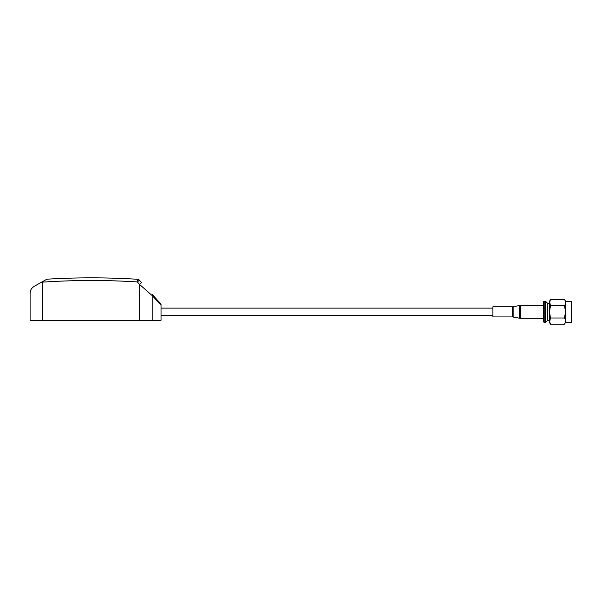 <?xml version="1.0" encoding="UTF-8"?>
<svg xmlns="http://www.w3.org/2000/svg" width="602" height="602" viewBox="0 0 602 602"><rect width="100%" height="100%" fill="white"/><g stroke="black" fill="none" stroke-linecap="round" stroke-linejoin="round"><path stroke-width="0.9" d="M152.795 320.309L161.027 320.309L161.027 305.244L152.795 296.131L139.559 284.4L139.559 320.309L152.795 320.309L152.795 296.131A2.656 2.536 -42.1 0 0 152.163 294.348L160.621 303.717M30.123 292.753L30.1 293.302C30.04 290.51 31.402 288.185 34.179 286.334C31.402 288.185 30.04 290.51 30.1 293.302L30.1 320.309L139.559 320.309M139.559 284.4L137.361 281.932A734.463 734.463 0 0 0 42.712 282.127L42.712 320.309M42.712 282.127L42.306 281.774L46.881 279.2L34.179 286.334M161.027 304.529A2.656 2.536 -42.1 0 0 160.493 303.566L161.027 305.244M137.527 279.283A2.664 2.664 0 0 1 139.34 280.156L137.369 281.932L137.527 279.283A737.126 737.126 0 0 0 46.881 279.2A737.126 737.126 0 0 1 137.527 279.283A2.664 2.664 0 0 1 139.34 280.156L141.553 282.601L139.566 284.37M161.005 304.409L160.493 303.566L161.005 304.401M52.773 320.309L37.211 320.309M571.366 301.459L571.9 301.993L571.9 321.709L571.366 322.243L571.366 301.459L565.775 301.459L564.435 299.548C565.948 301.587 565.948 303.634 564.435 305.696L565.587 311.851L564.435 317.999C565.948 320.046 565.948 322.093 564.435 324.154L550.476 324.154L549.521 321.077L549.521 302.625L550.476 299.548L564.435 299.548M571.366 322.243L565.775 322.243L565.775 301.459M544.193 322.506L543.659 321.972L543.659 301.73L544.193 301.196L544.193 322.506L545.457 322.506L545.457 301.196L544.193 301.196M549.521 320.309L547.654 320.309L547.654 303.393L545.457 301.196M550.476 324.154L549.521 322.506L550.476 317.999L549.521 311.851L550.476 305.696L549.521 301.196L550.476 299.548M550.476 317.999L564.435 317.999M550.476 305.696L564.435 305.696M512.528 316.923L512.528 306.772L492.91 306.772L492.91 316.923L512.528 316.923L519.308 318.172L519.308 305.523L520.662 305.387L520.662 318.315L519.308 318.172M512.528 306.772L513.882 306.636L513.882 317.066M30.1 293.302L30.1 320.309M492.91 308.126L161.027 308.126M492.91 315.568L161.027 315.568M549.521 303.393L547.654 303.393M547.654 320.309L545.457 322.506M565.775 322.243L564.435 324.154M520.662 305.387L543.659 305.387M513.882 306.636L519.308 305.523M520.662 318.315L543.659 318.315"/></g></svg>
